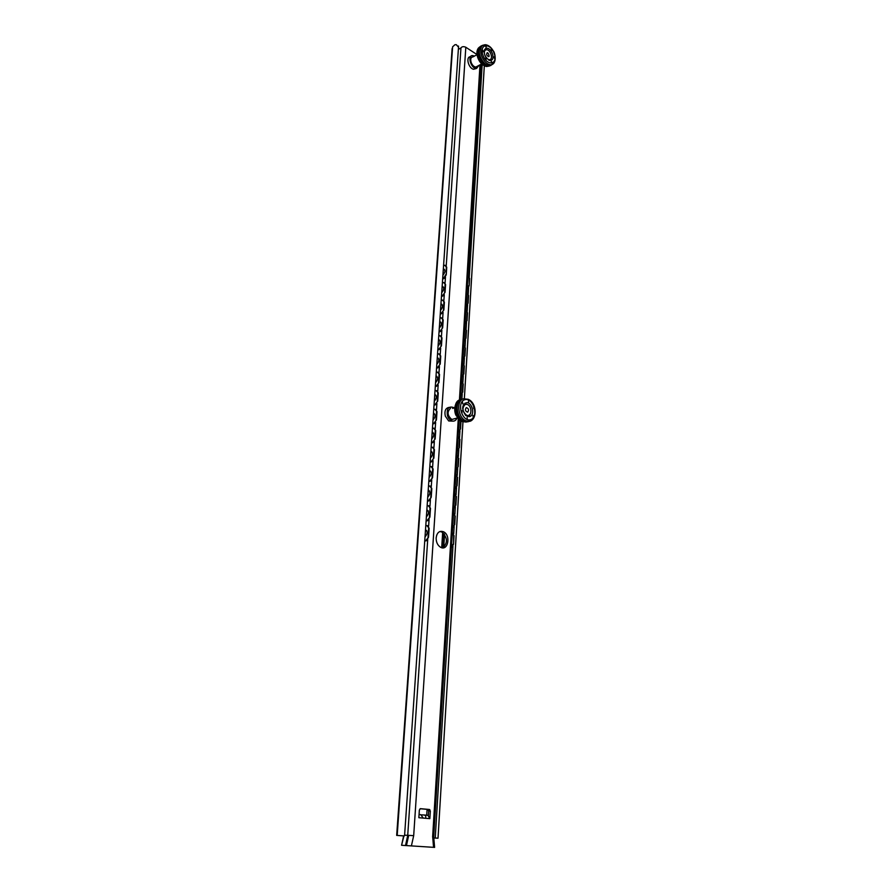 <?xml version="1.0" encoding="UTF-8"?>
<svg xmlns="http://www.w3.org/2000/svg" width="892" height="892" viewBox="0 0 892 892"><rect width="100%" height="100%" fill="white"/><g stroke="black" fill="none" stroke-linecap="round" stroke-linejoin="round"><path stroke-width="1.34" d="M436.723 535.033L436.121 538.155M403.641 835.916L396.672 835.391L403.641 835.882M419.106 813.894L419.43 814.586M458.477 46.038L458.51 47.187L456.291 44.678L454.92 44.734L452.612 46.819L397.196 835.38M458.51 47.187L404.567 835.793M484.289 65.841L464.331 398.59M462.97 421.28L438.017 838.19L433.813 837.989L437.972 838.179M482.182 64.402L469.281 276.999M468.646 287.581L468.244 294.059M467.598 304.841L467.196 311.386M466.538 322.28L466.137 328.892M465.468 339.897L465.067 346.575M464.386 357.703L463.985 364.438M463.294 375.677L462.881 382.49M462.201 393.84L461.878 399.014M459.96 430.747L459.536 437.771M458.822 449.479L458.388 456.581M457.674 468.423L457.239 475.592M456.514 487.556L456.068 494.815M455.344 506.901L454.898 514.227M454.151 526.447L453.705 533.862M452.958 546.216L435.251 838.012M396.672 835.391L452.612 46.819M442.242 547.822L441.707 547.543L443.168 546.294L443.971 533.639M442.677 278.683L444.127 278.416L446.234 274.814L446.279 267.132L444.863 265.214L443.558 265.794M444.506 534.308L443.748 546.183L443.168 546.294M443.748 546.183L442.343 547.588L442.889 547.799M467.631 281.437L467.531 283.232M466.583 298.642L466.471 300.448M465.524 316.013L465.412 317.831M464.453 333.552L464.342 335.392M463.372 351.281L463.26 353.143M462.279 369.188L462.168 371.072M461.175 387.273L461.053 389.18M458.934 424.023L458.811 425.963M457.786 442.688L457.674 444.651M456.637 461.543L456.514 463.528M455.478 480.61L455.355 482.605M454.296 499.866L454.173 501.895M453.114 519.334L452.98 521.374M444.272 269.261L443.536 269.306M443.335 269.05C445.521 270.053 445.376 272.138 442.9 275.293M443.056 286.644L442.309 286.7M442.142 286.432C444.339 287.48 444.194 289.588 441.707 292.743M441.83 304.205L441.061 304.261M440.938 303.994C443.146 305.097 443.001 307.227 440.503 310.371M440.592 321.945L439.934 321.967M439.723 321.733C441.941 322.893 441.785 325.045 439.288 328.178M439.332 339.863L438.652 339.908M438.496 339.662C440.715 340.878 440.57 343.052 438.061 346.174M438.061 357.971L437.359 358.015M437.258 357.77C439.488 359.052 439.343 361.238 436.812 364.349M436.779 376.268L436.054 376.324M436.01 376.078C438.24 377.405 438.095 379.624 435.552 382.724M435.486 394.766L434.738 394.833M434.75 394.565C436.991 395.959 436.835 398.2 434.281 401.288L434.315 401.266M434.17 413.442L433.445 413.509M433.467 413.252C435.72 414.713 435.564 416.977 432.999 420.043L433.088 419.998M432.843 432.33L432.163 432.386M432.174 432.141C434.437 433.668 434.281 435.954 431.706 439.009M431.505 451.408L430.858 451.463M430.869 451.24C433.133 452.813 432.977 455.132 430.39 458.176M430.145 470.697L429.531 470.742M429.554 470.53C431.828 472.18 431.661 474.511 429.074 477.543M428.773 490.187L428.205 490.232M428.216 490.031C430.502 491.748 430.334 494.112 427.725 497.123M426.867 509.745C429.163 511.529 428.996 513.915 426.376 516.914M451.91 539.013L451.787 541.076M425.506 529.681C427.803 531.52 427.636 533.94 425.005 536.928M467.954 276.208L469.627 278.46L468.623 276.487M467.174 289.064L469.181 285.841L469.248 278.248M469.181 285.841L469.627 278.46M468.802 285.63L467.196 288.595M446.234 274.814L446.736 267.332L445.744 265.381M445.777 274.625L443.67 278.226M444.127 278.416L442.644 279.096M466.917 293.245L468.601 295.531L467.553 293.513M466.115 306.324L468.133 303.102L468.601 295.531M468.133 303.102L466.148 305.867M442.376 283.032L443.647 282.485L445.576 284.626L444.55 282.641M445.052 292.308L442.477 295.72L445.052 292.308L445.576 284.626M442.934 295.91L441.451 296.557M441.473 296.155L442.477 295.72M465.858 310.561L467.542 312.88L466.471 310.817M465.055 323.751L467.085 320.529L467.542 312.88M467.085 320.529L465.078 323.305M441.172 300.559L442.41 300.035L444.383 302.221L443.335 300.191M443.859 309.97L441.272 313.393L443.859 309.97L444.383 302.221M441.741 313.571L440.247 314.218M440.269 313.817L441.272 313.393M464.788 328.055L466.483 330.408L465.379 328.301M463.974 341.368L466.014 338.124L466.483 330.408M466.014 338.124L464.007 340.922M439.968 318.266L441.161 317.775L443.19 319.994L442.109 317.909M442.655 327.832L440.057 331.255L442.655 327.832L443.19 319.994M440.525 331.434L439.02 332.047M439.054 331.668L440.057 331.255M463.706 345.717L465.412 348.114L464.264 345.951M462.892 359.164L464.944 355.908L465.412 348.114M464.944 355.908L462.915 358.729M438.741 336.15L439.901 335.693L441.975 337.945L440.86 335.827M441.44 345.862L438.831 349.296L441.44 345.862L441.975 337.945M439.299 349.474L437.794 350.065M437.816 349.697L438.831 349.296M462.625 363.568L464.331 365.999L463.149 363.791M461.788 377.138L463.851 373.882L464.331 365.999M463.851 373.882L461.822 376.714M437.504 354.236L438.63 353.801L440.748 356.098L439.611 353.912M440.213 364.092L437.582 367.526L440.213 364.092L440.748 356.098M438.061 367.694L436.545 368.273M436.567 367.917L437.582 367.526M461.521 381.598L463.238 384.073L462.011 381.809M460.685 395.301L462.758 392.034L463.238 384.073M462.758 392.034L460.707 394.877M436.255 372.499L437.348 372.087L439.522 374.428L438.34 372.198M438.976 382.512L436.333 385.946L438.976 382.512L439.522 374.428M436.801 386.113L435.285 386.671M435.307 386.325L436.333 385.946M434.995 390.952L436.043 390.573L438.262 392.959L437.058 390.674M437.716 401.121L435.062 404.567L437.716 401.121L438.262 392.959M434.036 404.923L435.541 404.734L434.014 405.258M458.432 432.185L460.528 428.907L460.997 421.135M460.528 428.907L458.455 431.784M433.713 409.606L434.738 409.25L437.002 411.68L435.764 409.339M436.444 419.931L433.78 423.388L436.444 419.931L437.002 411.68M434.259 423.544L432.732 424.046M432.754 423.722L433.78 423.388M458.142 436.835L459.882 439.422L458.533 436.991M457.284 450.928L459.391 447.628L459.882 439.422M459.391 447.628L457.306 450.527M432.43 428.45L433.456 428.115L435.731 430.602L434.449 428.205M435.162 438.942L432.486 442.399L435.162 438.942L435.731 430.602M432.966 442.555L431.427 443.034M431.449 442.722L432.486 442.399M456.994 455.634L458.343 458.098L457.351 455.779M456.135 469.861L458.243 466.561L458.744 458.254M458.243 466.561L456.158 469.471M431.126 447.505L432.163 447.182L434.437 449.724L433.122 447.282M433.869 458.153L431.171 461.621L433.869 458.153L434.437 449.724M431.661 461.766L430.122 462.223M430.134 461.922L431.171 461.621M455.834 474.622L457.183 477.131L456.147 474.756M454.965 488.994L457.083 485.683L457.596 477.287M457.083 485.683L454.987 488.615M429.81 466.761L430.847 466.46L433.133 469.058L431.784 466.549M432.564 477.577L429.855 481.044L430.524 481.134L432.564 477.577L433.133 469.058M430.345 481.189L428.796 481.613M428.807 481.334L429.855 481.044M454.664 493.822L456.024 496.376L454.931 493.934M453.783 508.328L455.912 505.017L456.425 496.532M455.912 505.017L453.805 507.961M428.472 486.218L429.52 485.939L431.817 488.604L430.423 486.028M431.237 497.212L428.517 500.691L429.23 500.747L431.237 497.212L431.817 488.604M429.007 500.825L427.446 501.226M427.469 500.958L428.517 500.691M453.482 513.223L454.842 515.832L453.705 513.324M452.59 527.874L454.73 524.552L455.255 515.977M454.73 524.552L452.612 527.518M427.134 505.898L428.182 505.63L430.479 508.351L429.052 505.719M429.899 517.059L427.156 520.538L427.926 520.582L429.899 517.059L430.479 508.351M427.658 520.672L426.097 521.051M426.108 520.794L427.156 520.538M452.289 532.836L453.649 535.49L452.467 532.914M451.385 547.621L453.537 544.298L453.649 535.49M453.537 544.298L454.061 535.624M453.125 544.165L451.408 547.275M425.774 525.778L426.822 525.533L429.141 528.32L427.669 525.633M428.539 537.129L425.796 540.608L426.61 540.63L428.539 537.129L429.141 528.32M426.298 540.73L424.726 541.087M428.048 536.995L428.639 528.198M454.318 524.407L454.842 515.832M455.511 504.861L456.024 496.376M456.682 485.527L457.183 477.131M457.841 466.404L458.343 458.098M458.99 447.472L459.48 439.254M460.127 428.74L460.595 420.901M462.357 391.856L462.848 383.883M463.461 373.692L463.94 365.809M464.554 355.718L465.022 347.913M465.635 337.934L466.103 330.207M466.694 320.328L467.163 312.679M429.398 516.925L429.989 508.217M430.747 497.078L431.327 488.459M432.074 477.443L432.642 468.913M433.378 458.009L433.958 449.579M434.683 438.786L435.24 430.446M435.965 419.775L436.522 411.524M437.236 400.965L437.794 392.792M438.496 382.345L439.042 374.261M439.745 363.925L440.28 355.919M440.971 345.695L441.507 337.778M442.198 327.643L442.722 319.815M443.402 309.792L443.926 302.031M444.595 292.119L445.108 284.436M424.737 540.842L425.796 540.608M467.754 302.89L468.211 295.319M434.605 847.4L433.746 837.131L432.698 837.042L433.557 847.333L434.605 847.4L401.578 845.282L403.976 835.782M404.611 835.157L407.744 835.313L405.514 845.527L433.557 847.333M427.714 539.615L407.722 835.313L408.692 835.358L406.462 845.583M405.514 845.527L401.868 845.304M408.625 835.358L413.687 835.67L465.814 47.254C463.606 46.295 461.989 46.518 460.963 47.923L458.354 49.394M411.402 845.895L413.687 835.67M403.675 835.759L401.578 845.282M428.394 815.422L428.673 810.962L430.323 811.006L429.42 809.479L427.77 809.434L428.673 810.962M427.77 809.434L420.087 808.732M442.744 547.855C447.884 542.994 447.628 537.731 441.997 532.078L439.845 531.52M436.143 537.82C437.024 532.435 439.5 530.417 443.558 531.788C451.096 535.233 448.018 551.579 440.581 547.275C437.582 545.346 436.099 542.191 436.143 537.82M421.325 814.853L424.146 814.998C425.729 815.377 426.175 816.47 425.484 818.265L423.265 818.087L420.768 814.697L419.062 814.552M477.03 54.579L465.814 47.254M418.861 817.629L419.363 810.014L420.455 808.665L429.42 809.479M430.323 811.006L429.844 818.644L427.926 815.321L424.313 815.009M426.722 815.221L427.09 809.367M443.636 547.398L443.692 546.439M476.105 68.606L473.518 69.264C468.635 68.338 465.613 57.311 470.095 56.742L470.764 56.397M478.971 65.384L476.685 68.294C470.842 69.442 466.694 53.921 473.317 55.728L474.366 56.14M486.664 54.88C487.032 47.622 491.905 61.303 486.664 54.88M484.144 51.045L485.27 50.119M489.964 59.608L488.604 60.02M484.813 55.148C483.888 51.814 484.479 49.997 486.575 49.696C490.801 49.64 493.666 60.143 489.307 59.675C487.422 59.363 485.917 57.857 484.813 55.148M477.621 66.108L475.804 67.09C473.853 66.777 472.303 65.25 471.166 62.485C470.229 59.073 470.842 57.199 473.005 56.876L477.042 54.68M486.207 58.861L485.471 58.125L485.917 59.764L485.471 58.125L485.917 59.764L486.207 58.861M490.767 65.506L488.56 66.064M491.927 62.15L491.202 61.414L491.637 63.042L491.202 61.414L491.637 63.042L491.927 62.15M494.804 57.556L494.079 56.82L494.514 58.448L494.079 56.82L494.514 58.448L494.804 57.556M492.005 49.696L491.28 48.948L491.726 50.576L491.28 48.948L491.726 50.576L492.005 49.696M486.307 46.362L485.571 45.615L486.028 47.243L485.571 45.615L486.028 47.243L486.307 46.362M492.507 53.754C493.711 58.682 492.629 60.879 489.229 60.322C484.055 56.107 482.962 52.082 485.928 48.246C488.537 47.856 490.734 49.696 492.507 53.754M483.386 50.933L482.639 50.186L483.096 51.825L482.639 50.186L483.096 51.825L483.386 50.933M492.373 64.402L489.808 65.629C485.805 65.339 482.583 62.262 480.119 56.397C478.335 50.287 479.216 46.596 482.739 45.291M491.113 58.649L489.931 60.522M484.523 49.629L486.686 49.696M490.957 65.439L488.482 66.108C484.624 65.462 481.557 62.373 479.283 56.832C477.577 51.223 478.235 47.577 481.256 45.882M482.851 45.224C479.205 46.451 478.279 50.175 480.097 56.397C482.371 61.938 485.438 65.027 489.295 65.674L492.384 64.469M453.013 421.135L448.687 420.957L445.298 416.107C444.272 410.866 445.587 407.956 449.211 407.376M456.96 418.08C456.057 420.322 454.597 421.325 452.556 421.08C450.192 420.511 448.486 418.66 447.416 415.527C446.524 408.681 448.553 406.005 453.504 407.488L454.162 407.956M466.304 407.588C468.701 408.469 469.159 409.997 467.676 412.16C465.267 411.279 464.81 409.751 466.304 407.588M462.915 405.994L465.089 404.444M468.144 415.516L465.479 415.293M465.334 404.344L467.319 404.455C472.548 406.25 471.823 417.657 466.605 415.293C462.279 411.424 461.855 407.767 465.334 404.344M455.366 418.515L451.787 419.485C447.338 415.549 446.914 411.814 450.516 408.313M462.736 403.931L462.513 402.147L462.736 403.931M468.869 416.731L469.783 414.97L468.869 416.731M465.724 403.318L465.089 403.017L465.724 403.318M462.056 412.528L461.844 410.733L462.056 412.528M467.308 419.173L467.096 417.378L467.308 419.173M473.184 417.188L472.972 415.404L473.184 417.188M473.83 408.647L473.619 406.863L473.83 408.647M469.772 416.564L465.869 415.627C461.398 409.372 461.688 405.035 466.728 402.627C472.359 402.381 475.146 415.137 469.772 416.564M468.635 402.036L468.412 400.252L468.635 402.036M470.117 420.957L465.356 421.604C456.715 419.686 454.039 400.909 462.089 399.003M470.24 414.1L467.508 416.542M464.018 403.886L467.609 404.578M468.077 421.827L463.728 421.637C455.444 418.805 453.459 401.032 461.186 399.203L461.8 399.047M462.078 398.947C454.351 400.776 456.336 418.56 464.62 421.403L469.995 421.102M452.11 48.581L396.728 835.38M441.752 547.476L442.7 532.502M443.792 546.227L444.539 534.364M408.38 835.336L406.139 845.56M428.628 526.146L429.074 519.545M429.966 506.221L430.412 499.676M431.304 486.497L431.739 480.03M432.62 466.995L433.055 460.595M433.925 447.695L434.359 441.373M435.218 428.606L435.642 422.34M436.5 409.718L436.913 403.518M437.76 391.03L438.173 384.898M439.009 372.533L439.422 366.467M440.247 354.236L440.659 348.226M441.473 336.117L441.875 330.174M442.688 318.188L443.079 312.312M443.882 300.448L444.283 294.628M445.075 282.887L445.465 277.122M446.245 265.615L460.963 47.923M432.62 837.042L458.265 418.872M459.425 399.984L479.985 64.848M423.265 818.087L418.861 817.708M429.844 818.644L425.484 818.265M482.94 55.17C486.987 66.61 498.316 64.77 494.213 53.509C490.299 42.203 478.837 43.741 482.94 55.17M481.513 55.683C479.606 48.569 480.966 44.912 485.571 44.723C488.593 45.213 491.157 47.265 493.243 50.866C494.904 52.149 497.48 63.733 491.057 64.793C487.11 64.503 483.932 61.47 481.513 55.683M493.8 63.332L489.808 65.629M489.463 66.008L486.597 66.532C482.996 65.595 480.164 62.585 478.123 57.512C476.484 52.204 477.064 48.659 479.829 46.886M469.448 415.416L469.315 416.04M464.721 399.739C456.147 402.348 462.234 422.618 470.686 419.619C479.115 416.854 473.15 396.951 464.721 399.739M463.55 398.769L468.211 399.293C477.822 403.608 476.529 424.425 466.772 421.057C458.265 419.162 455.611 400.642 463.55 398.769M466.26 422.094L461.61 421.459C453.928 417.891 452.623 401.534 459.859 399.828M484.334 65.852L464.375 398.579M462.97 422.027L438.017 838.19M443.826 546.294L444.573 534.408M441.707 547.543L442.666 532.479M426.811 530.707L425.473 530.093M428.182 510.781L426.833 510.157M429.554 491.068L428.193 490.422M430.892 471.556L429.52 470.909M432.23 452.266L430.847 451.597M433.545 433.166L432.152 432.497M434.85 414.278L433.445 413.598M436.132 395.58L434.727 394.888M437.403 377.082L435.987 376.379M438.663 358.774L437.247 358.06M439.912 340.644L438.485 339.93M441.15 322.714L439.711 321.99M442.365 304.964L440.927 304.228M443.569 287.391L442.131 286.644M444.762 269.997L443.313 269.25M443.558 531.788L441.997 532.078M429.832 809.657L428.182 809.601M433.702 837.131L459.202 419.619M460.428 399.516L480.888 64.369M476.752 68.283L473.518 69.264M489.307 59.675L488.649 60.032M481.68 63.945L475.804 67.09M484.69 49.562L485.928 48.246M478.447 48.023C476.651 50.376 476.44 53.62 477.811 57.768C479.773 62.774 482.706 65.707 486.597 66.532L487.835 66.03M489.295 65.674L488.482 66.108M448.687 420.957L452.556 421.08M466.605 415.293L465.892 415.482M454.697 407.811L452.567 408.402M457.529 417.924L451.787 419.485M468.211 399.293C478.257 403.518 476.997 423.834 466.772 421.057L465.356 421.604M465.211 403.675L466.728 402.627M457.473 401.322C452.802 407.087 455.366 414.646 456.124 415.516L461.61 421.459L462.926 421.258M464.62 421.403L463.728 421.637"/></g></svg>
